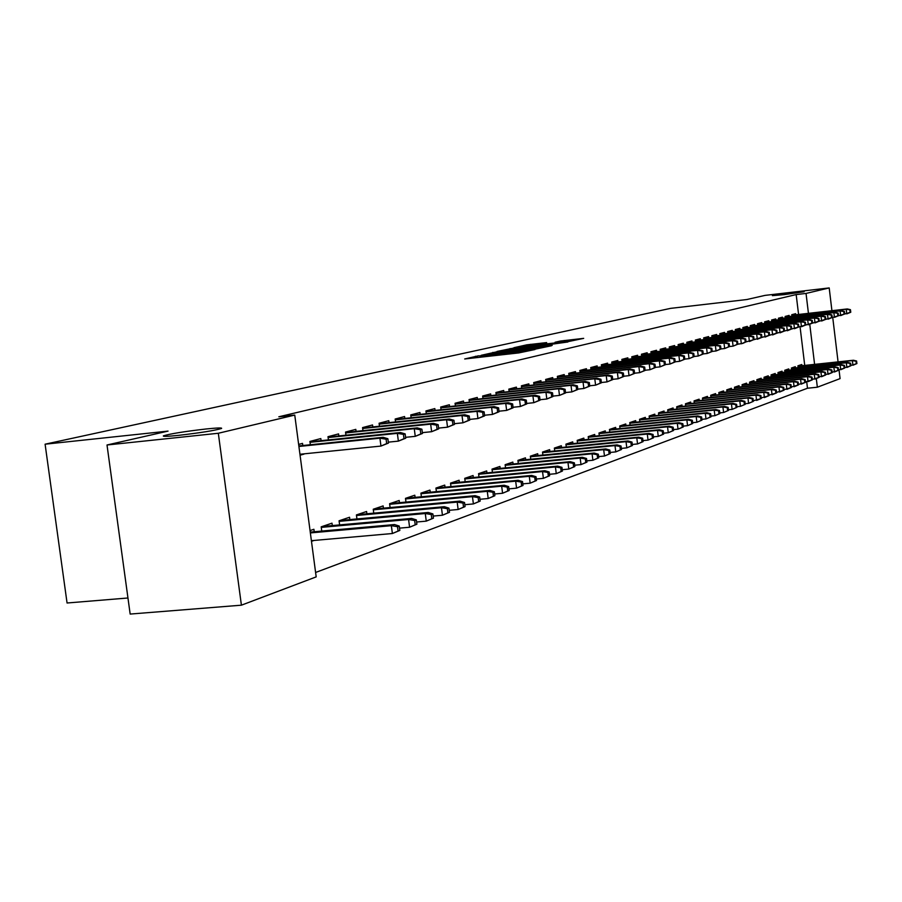 <?xml version="1.0" encoding="UTF-8"?>
<svg xmlns="http://www.w3.org/2000/svg" width="902" height="902" viewBox="0 0 902 902"><rect width="100%" height="100%" fill="white"/><g stroke="black" fill="none" stroke-linecap="round" stroke-linejoin="round"><path stroke-width="1.35" d="M478.353 355.839L464.699 358.973L518.74 352.919L534.965 349.536L483.731 355.918L478.353 355.839M784.188 294.638L804.167 291.741L772.394 295.642L784.188 294.638M178.731 435.339C200.796 432.768 215.059 430.479 221.542 428.461C222.422 427.661 217.258 427.841 206.017 428.991C184.301 431.517 170.117 433.794 163.442 435.835C162.405 436.647 167.513 436.478 178.731 435.339M546.657 342.591L526.734 344.846L513.948 347.698L567.64 341.723L583.684 338.363L560.413 341.035L555.046 342.264L571.135 340.753L560.21 342.399L520.928 346.605L546.657 342.591M798.574 314.46L796.173 294.571L278.842 416.78L294.751 415.078L316.185 576.885L241.409 605.186L218.318 433.264L294.751 415.078M796.173 294.571L806.038 293.432L829.197 287.93L831.926 310.694M241.409 605.186L130.159 614.07L107.011 444.99L168.054 431.111L45.1 444.201L670.536 308.371L746.766 299.543L765.065 295.382L829.197 287.93M107.011 444.99L218.318 433.264M496.855 351.814L481.116 355.32L534.424 349.322L551.505 345.748L496.855 351.814L496.968 352.693M497.047 351.453L514.016 347.992L567.877 341.993L533.251 346.785L529.44 347.665L531.458 347.529L552.204 345.365L497.058 351.532M45.1 444.201L67.064 602.998L127.96 597.992M789.239 316.512L789.103 315.407L785.135 316.444L785.326 317.955M795.463 367.915L795.316 366.697L791.381 368.027L791.606 369.854M775.844 320.063L775.709 318.925L771.582 320.007L771.774 321.563M782.192 372.425L782.045 371.184L777.964 372.56L778.189 374.443M761.931 323.75L761.784 322.589L757.5 323.717L757.703 325.318M768.414 377.104L768.256 375.83L764.028 377.262L764.265 379.212M747.465 327.573L747.33 326.389L742.876 327.561L743.079 329.207M754.106 381.974L753.948 380.667L749.539 382.155L749.787 384.162M732.435 331.564L732.289 330.346L727.666 331.564L727.869 333.255M739.223 387.037L739.065 385.695L734.476 387.24L734.735 389.314M716.797 335.702L716.639 334.462L711.825 335.724L712.039 337.472M723.742 392.302L723.573 390.927L718.804 392.539L719.063 394.67M700.504 340.02L700.347 338.746L695.329 340.065L695.555 341.869M707.619 397.782L707.439 396.373L702.478 398.053L702.748 400.262M683.536 344.519L683.366 343.211L678.135 344.587L678.36 346.447M690.808 403.498L690.639 402.055L685.452 403.803L685.734 406.08M665.823 349.221L665.653 347.868L660.185 349.311L660.422 351.228M673.287 409.463L673.095 407.975L667.694 409.801L667.987 412.158M647.332 354.114L647.162 352.738L641.446 354.238L641.694 356.222M654.987 415.687L654.796 414.153L649.147 416.059L649.451 418.517M628.006 359.244L627.826 357.823L621.85 359.391L622.109 361.443M635.854 422.204L635.662 420.614L629.754 422.61L630.07 425.146M607.779 364.6L607.598 363.145L601.352 364.791L601.611 366.911M615.852 429.002L615.649 427.379L609.459 429.465L609.797 432.103M586.604 370.215L586.424 368.715L579.873 370.44L580.144 372.639M594.903 436.14L594.689 434.46L588.205 436.647L588.555 439.387M564.415 376.1L564.212 374.555L557.346 376.359L557.628 378.648M572.939 443.615L572.714 441.879L565.915 444.167L566.276 447.02M541.11 382.279L540.907 380.689L533.691 382.583L533.984 384.951M549.882 451.462L549.656 449.658L542.508 452.071L542.891 455.048M516.62 388.773L516.418 387.127L508.818 389.123L509.134 391.592M525.663 459.704L525.426 457.844L517.917 460.381L518.312 463.481M490.857 395.606L490.643 393.903L482.649 396.012L482.976 398.583M574.856 466.537L574.394 462.861L573.165 463.301L573.627 466.988L574.856 466.537L568.801 469.063L567.967 462.444L570.188 461.655L492.03 469.164L492.436 472.366M492.018 469.13L499.933 466.458L500.182 468.386M463.718 402.811L463.493 401.052L455.059 403.262L455.409 405.945M549.645 475.737L549.16 471.971L547.864 472.434L548.348 476.211L549.645 475.737L543.387 478.353L542.53 471.554L544.876 470.709L464.733 478.342L465.173 481.736M464.733 478.342L473.076 475.523L473.325 477.53M435.08 410.41L434.843 408.583L425.936 410.929L426.296 413.725M445.002 487.17L444.731 485.096L435.925 488.072L436.388 491.624M404.818 418.438L404.57 416.544L395.155 419.024L395.538 421.944M415.078 497.374L414.796 495.209L405.483 498.355L405.968 502.087M372.797 426.939L372.537 424.966L362.559 427.593L362.965 430.66M383.418 508.153L383.125 505.909L373.248 509.235L373.766 513.159M338.848 435.948L338.577 433.907L327.99 436.692L328.418 439.905M349.852 519.597L349.548 517.252L339.073 520.781L339.614 524.919M298.641 444.404L302.52 443.389L302.801 445.52M303.906 453.864L299.983 454.54M300.062 455.194L303.94 454.146M311.483 541.335L314.009 540.456M310.051 530.579L313.896 529.282L314.212 531.74M315.61 572.466L807.482 388.232L806.704 381.783M804.731 365.411L800.074 326.896M332.308 525.573L331.992 523.171L321.191 526.824L321.755 531.064M321.101 440.661L320.819 438.575L309.905 441.439L310.344 444.742M366.877 513.79L366.584 511.49L356.414 514.929L356.944 518.954M356.076 431.382L355.805 429.375L345.534 432.069L345.94 435.215M399.473 502.685L399.191 500.486L389.596 503.722L390.104 507.544M389.033 422.632L388.785 420.693L379.088 423.241L379.483 426.24M430.254 492.199L429.972 490.079L420.918 493.146L421.392 496.776M420.163 414.368L419.915 412.507L410.76 414.92L411.132 417.784M459.355 482.288L459.095 480.247L450.526 483.145L450.977 486.618M449.591 406.554L449.365 404.761L440.695 407.039L441.055 409.779M486.933 472.896L486.674 470.934L478.556 473.674L478.985 476.989M477.474 399.158L477.248 397.432L469.04 399.586L469.378 402.213M513.08 463.989L512.843 462.095L505.131 464.699L505.537 467.867M503.914 392.144L503.699 390.476L495.908 392.517L496.224 395.042M537.919 455.533L537.693 453.706L530.365 456.175L530.759 459.208M529.023 385.492L528.82 383.869L521.412 385.808L521.717 388.232M561.551 447.493L561.326 445.723L554.358 448.08L554.73 450.989M552.903 379.156L552.7 377.577L545.665 379.438L545.958 381.76M584.045 439.826L583.831 438.124L577.19 440.368L577.551 443.164M575.645 373.124L575.453 371.601L568.745 373.36L569.027 375.604M605.501 432.532L605.287 430.874L598.962 433.016L599.3 435.7M597.316 367.373L597.135 365.896L590.731 367.576L591.013 369.741M625.965 425.564L625.762 423.963L619.719 426.003L620.046 428.585M618.005 361.894L617.825 360.45L611.725 362.063L611.984 364.149M645.528 418.911L645.336 417.355L639.552 419.306L639.868 421.798M637.77 356.651L637.601 355.253L631.761 356.786L632.009 358.804M664.233 412.541L664.041 411.03L658.516 412.902L658.821 415.303M656.679 351.645L656.509 350.28L650.917 351.746L651.165 353.697M682.137 406.452L681.957 404.975L676.669 406.768L676.951 409.091M674.775 346.842L674.606 345.522L669.261 346.92L669.487 348.815M699.298 400.612L699.129 399.18L694.055 400.894L694.326 403.138M692.105 342.253L691.947 340.956L686.828 342.309L687.053 344.136M715.76 395.02L715.59 393.622L710.72 395.268L710.99 397.432M708.735 337.844L708.577 336.581L703.661 337.878L703.876 339.648M731.556 389.641L731.398 388.288L726.719 389.867L726.978 391.964M724.701 333.616L724.543 332.387L719.819 333.627L720.033 335.341M746.732 384.477L746.574 383.158L742.087 384.669L742.335 386.71M740.023 329.546L739.877 328.351L735.344 329.546L735.547 331.214M761.333 379.517L761.175 378.231L756.857 379.686L757.094 381.659M754.771 325.645L754.624 324.472L750.261 325.622L750.464 327.246M775.37 374.736L775.213 373.484L771.063 374.894L771.289 376.799M768.944 321.879L768.808 320.74L764.614 321.845L764.806 323.423M788.889 370.147L788.743 368.918L784.74 370.271L784.966 372.131M782.609 318.271L782.474 317.143L778.426 318.214L778.606 319.748M801.912 365.716L801.765 364.521L797.909 365.817L798.135 367.621M795.756 314.775L795.632 313.682L791.731 314.708L791.911 316.207M839.029 369.888L840.078 378.615L817.347 387.217L816.31 378.603M814.596 364.374L809.77 324.337M808.44 313.344L806.038 293.432M832.749 317.572L838.071 361.882M807.482 388.232L817.347 387.217M484.724 354.644L537.75 348.386L484.724 354.644M515.313 348.691L504.128 350.371L509.427 350.01L529.373 347.191L515.313 348.691M399.834 530.432L399.259 526.069L397.523 526.7L398.098 531.064L399.834 530.432L392.381 533.522L391.355 525.674L394.501 524.547L310.254 532.101M397.523 526.7L391.355 525.674L310.367 532.924M398.098 531.064L392.381 533.522L311.393 540.681M394.501 524.547L399.259 526.069M388.435 443.096L387.86 438.722L386.101 439.206L386.676 443.592L388.435 443.096L380.96 446.073L379.922 438.18L298.912 446.467M386.676 443.592L380.96 446.073L299.938 454.258M386.101 439.206L379.922 438.18L383.102 437.301L298.833 445.926M387.86 438.722L383.102 437.301M416.893 524.197L416.341 519.902L414.649 520.51L415.213 524.817L416.893 524.197L409.587 527.242L408.583 519.507L411.628 518.413L322.172 526.486M414.649 520.51L408.583 519.507L321.27 527.377M415.213 524.817L409.587 527.242L399.53 528.132M411.628 518.413L416.341 519.902M433.445 518.154L432.892 513.926L431.257 514.523L431.81 518.751L433.445 518.154L426.263 521.142L425.282 513.52L428.224 512.471L339.907 520.499M431.257 514.523L425.282 513.52L339.152 521.345M431.81 518.751L426.263 521.142L416.611 522.01M428.224 512.471L432.892 513.926M405.708 438.203L405.145 433.896L403.442 434.369L404.006 438.688L405.708 438.203L398.368 441.134L397.365 433.366L310.017 442.33M404.006 438.688L398.368 441.134L388.311 442.149M403.442 434.369L397.365 433.366L400.443 432.509L309.95 441.8M405.145 433.896L400.443 432.509M422.463 433.467L421.91 429.217L420.253 429.679L420.806 433.93L422.463 433.467L415.258 436.342L414.266 428.687L328.102 437.571M420.806 433.93L415.258 436.342L405.596 437.323M420.253 429.679L414.266 428.687L417.254 427.864L328.035 437.064M421.91 429.217L417.254 427.864M449.489 512.302L448.948 508.13L447.369 508.705L447.911 512.877L449.489 512.302L442.442 515.234L441.473 507.725L444.336 506.698L357.124 514.681M447.369 508.705L441.473 507.725L356.493 515.493M447.911 512.877L442.442 515.234L433.174 516.068M444.336 506.698L448.948 508.13M465.071 506.608L464.541 502.504L462.997 503.068L463.527 507.172L465.071 506.608L458.148 509.495L457.19 502.098L459.975 501.106L373.845 509.044M462.997 503.068L457.19 502.098L373.327 509.822M463.527 507.172L458.148 509.495L449.23 510.307M459.975 501.106L464.541 502.504M438.699 428.867L438.169 424.684L436.557 425.135L437.098 429.318L438.699 428.867L431.63 431.697L430.66 424.154L345.646 432.949M437.098 429.318L431.63 431.697L422.35 432.644M436.557 425.135L430.66 424.154L433.558 423.354L345.579 432.464M438.169 424.684L433.558 423.354M454.473 424.402L453.943 420.287L452.387 420.715L452.917 424.842L454.473 424.402L447.527 427.187L446.569 419.757L362.672 428.473M452.917 424.842L447.527 427.187L438.609 428.1M452.387 420.715L446.569 419.757L449.376 418.979L362.615 427.999M453.943 420.287L449.376 418.979M480.191 501.095L479.672 497.047L478.173 497.588L478.691 501.636L480.191 501.095L473.392 503.925L472.456 496.641L475.151 495.672L390.081 503.553M478.173 497.588L472.456 496.641L389.675 504.297M478.691 501.636L473.392 503.925L464.823 504.714M475.151 495.672L479.672 497.047M469.773 420.073L469.254 416.014L467.743 416.431L468.262 420.501L469.773 420.073L462.952 422.801L462.004 415.484L379.201 424.12M468.262 420.501L462.952 422.801L454.382 423.692M467.743 416.431L462.004 415.484L464.744 414.728L379.144 423.658M469.254 416.014L464.744 414.728M494.871 495.728L494.364 491.748L492.92 492.267L493.428 496.258L494.871 495.728L488.196 498.513L487.272 491.331L489.899 490.395L405.855 498.231M492.92 492.267L487.272 491.331L405.562 498.941M493.428 496.258L488.196 498.513L479.954 499.28M489.899 490.395L494.364 491.748M484.633 415.867L484.126 411.864L482.66 412.27L483.168 416.284L484.633 415.867L477.936 418.551L477.011 411.346L395.268 419.892M483.168 416.284L477.936 418.551L469.683 419.407M482.66 412.27L477.011 411.346L479.661 410.613L395.211 419.441M484.126 411.864L479.661 410.613M509.145 490.519L508.649 486.584L507.24 487.103L507.736 491.038L509.145 490.519L502.583 493.259L501.67 486.178L504.218 485.265L421.189 493.056M507.24 487.103L501.67 486.178L420.997 493.732M507.736 491.038L502.583 493.259L494.657 493.992M504.218 485.265L508.649 486.584M499.077 411.774L498.58 407.828L497.149 408.234L497.656 412.18L499.077 411.774L492.492 414.424L491.579 407.309L410.872 415.777M497.656 412.18L492.492 414.424L484.554 415.247M497.149 408.234L491.579 407.309L494.161 406.599L410.816 415.348M498.58 407.828L494.161 406.599M523.025 485.456L522.529 481.578L521.153 482.074L521.649 485.952L523.025 485.456L516.564 488.151L515.673 481.161L518.154 480.281L436.094 488.016M521.153 482.074L515.673 481.161L436.004 488.67M521.649 485.952L516.564 488.151L508.942 488.861M518.154 480.281L522.529 481.578M513.125 407.805L512.629 403.916L511.242 404.299L511.738 408.2L513.125 407.805L506.642 410.41L505.74 403.397L426.048 411.786M511.738 408.2L506.642 410.41L499.009 411.199M511.242 404.299L505.74 403.397L508.254 402.698L425.992 411.368M512.629 403.916L508.254 402.698M536.521 480.529L536.025 476.707L534.694 477.192L535.179 481.014L536.521 480.529L530.162 483.179L529.282 476.29L531.695 475.433L450.605 483.111M534.694 477.192L529.282 476.29L450.605 483.743M535.179 481.014L530.162 483.179L522.822 483.867M531.695 475.433L536.025 476.707M526.779 403.938L526.283 400.105L524.941 400.477L525.426 404.322L526.779 403.938L520.398 406.498L519.518 399.586L440.807 407.896M525.426 404.322L520.398 406.498L513.058 407.264M524.941 400.477L519.518 399.586L521.954 398.909L440.751 407.49M526.283 400.105L521.954 398.909M547.864 472.434L542.53 471.554L464.812 478.951M548.348 476.211L543.387 478.353L536.329 479.018M544.876 470.709L549.16 471.971M540.05 400.184L539.576 396.395L538.257 396.767L538.742 400.556L540.05 400.184L533.781 402.698L532.913 395.888L455.172 404.119M538.742 400.556L533.781 402.698L526.712 403.442M538.257 396.767L532.913 395.888L535.292 395.223L455.115 403.724M539.576 396.395L535.292 395.223M562.42 471.07L561.946 467.349L560.683 467.811L561.157 471.532L562.42 471.07L556.263 473.64L555.418 466.932L557.695 466.12L478.556 473.697M560.683 467.811L555.418 466.932L478.635 474.283M561.157 471.532L556.263 473.64L549.465 474.294M557.695 466.12L561.946 467.349M552.982 396.519L552.509 392.787L551.235 393.148L551.708 396.88L552.982 396.519L546.804 399.011L545.958 392.28L469.141 400.432M551.708 396.88L546.804 399.011L539.994 399.721M551.235 393.148L545.958 392.28L548.258 391.637L469.096 400.048M552.509 392.787L548.258 391.637M573.165 463.301L567.967 462.444L492.097 469.739M573.627 466.988L568.801 469.063L562.239 469.694M570.188 461.655L574.394 462.861M565.565 392.956L565.103 389.281L563.851 389.619L564.325 393.317L565.565 392.956L559.488 395.403L558.642 388.762L482.75 396.857M564.325 393.317L559.488 395.403L552.926 396.102M563.851 389.619L558.642 388.762L560.897 388.142L482.705 396.474M565.103 389.281L560.897 388.142M586.965 462.117L586.514 458.487L585.319 458.915L585.77 462.546L586.965 462.117L581.001 464.609L580.178 458.069L582.342 457.291L505.143 464.755M585.319 458.915L580.178 458.069L505.21 465.308M585.77 462.546L581.001 464.609L574.687 465.207M582.342 457.291L586.514 458.487M577.821 389.495L577.359 385.853L576.152 386.191L576.603 389.833L577.821 389.495L571.834 391.908L571.011 385.346L496.01 393.362M576.603 389.833L571.834 391.908L565.52 392.573M576.152 386.191L571.011 385.346L573.198 384.748L495.965 393.001M577.359 385.853L573.198 384.748M598.77 457.799L598.319 454.225L597.158 454.642L597.609 458.227L598.77 457.799L592.896 460.257L592.084 453.807L594.192 453.052L517.917 460.46M597.158 454.642L592.084 453.807L517.996 461.001M597.609 458.227L592.896 460.257L586.807 460.843M594.192 453.052L598.319 454.225M589.761 386.112L589.31 382.527L588.127 382.854L588.578 386.451L589.761 386.112L583.865 388.491L583.053 382.02L508.931 389.957M588.578 386.451L583.865 388.491L577.776 389.134M588.127 382.854L583.053 382.02L585.184 381.433L508.886 389.608M589.31 382.527L585.184 381.433M610.271 453.605L609.831 450.075L608.692 450.481L609.132 454.022L610.271 453.605L604.487 456.029L603.686 449.658L605.749 448.925L530.376 456.265M608.692 450.481L603.686 449.658L530.444 456.795M609.132 454.022L604.487 456.029L598.612 456.592M605.749 448.925L609.831 450.075M601.386 382.82L600.946 379.28L599.796 379.595L600.236 383.147L601.386 382.82L595.591 385.165L594.79 378.772L521.514 386.642M600.236 383.147L595.591 385.165L589.716 385.785M599.796 379.595L594.79 378.772L596.865 378.197L521.48 386.304M600.946 379.28L596.865 378.197M621.489 449.512L621.05 446.028L619.933 446.422L620.373 449.918L621.489 449.512L615.784 451.891L614.995 445.611L617.002 444.889L542.53 452.184M619.933 446.422L614.995 445.611L542.587 452.691M620.373 449.918L615.784 451.891L610.124 452.443M617.002 444.889L621.05 446.028M612.729 379.607L612.3 376.111L611.173 376.427L611.612 379.934L612.729 379.607L607.012 381.918L606.223 375.615L533.792 383.406M611.612 379.934L607.012 381.918L601.352 382.527M611.173 376.427L606.223 375.615L608.252 375.052L533.747 383.079M612.3 376.111L608.252 375.052M632.415 445.52L631.986 442.07L630.904 442.465L631.332 445.915L632.415 445.52L626.8 447.866L626.022 441.664L627.984 440.954L554.369 448.193M630.904 442.465L626.022 441.664L554.437 448.689M631.332 445.915L626.8 447.866L621.343 448.407M627.984 440.954L631.986 442.07M623.789 376.484L623.361 373.022L622.267 373.327L622.696 376.788L623.789 376.484L618.163 378.761L617.385 372.526L545.766 380.249M622.696 376.788L618.163 378.761L612.695 379.347M622.267 373.327L617.385 372.526L619.358 371.985L545.721 379.934M623.361 373.022L619.358 371.985M643.081 441.63L642.664 438.225L641.604 438.597L642.032 442.014L643.081 441.63L637.545 443.942L636.789 437.808L638.695 437.12L565.937 444.303M641.604 438.597L636.789 437.808L565.994 444.787M642.032 442.014L637.545 443.942L632.291 444.46M638.695 437.12L642.664 438.225M634.58 373.428L634.162 370.012L633.091 370.305L633.52 373.732L634.58 373.428L629.032 375.672L628.266 369.516L557.447 377.183M633.52 373.732L629.032 375.672L623.767 376.235M633.091 370.305L628.266 369.516L630.194 368.986L557.402 376.856M634.162 370.012L630.194 368.986M653.499 437.831L653.071 434.46L652.045 434.832L652.462 438.203L653.499 437.831L648.042 440.108L647.286 434.054L649.147 433.377L577.212 440.503M652.045 434.832L647.286 434.054L577.269 440.977M652.462 438.203L648.042 440.108L642.957 440.604M649.147 433.377L653.071 434.46M645.11 370.451L644.693 367.069L643.645 367.362L644.073 370.745L645.11 370.451L639.642 372.661L638.875 366.584L568.846 374.172M644.073 370.745L639.642 372.661L634.557 373.214M643.645 367.362L638.875 366.584L640.758 366.065L568.801 373.868M644.693 367.069L640.758 366.065M663.658 434.121L663.241 430.795L662.237 431.156L662.654 434.482L663.658 434.121L658.268 436.376L657.524 430.378L659.351 429.735L588.228 436.805M662.237 431.156L657.524 430.378L588.284 437.256M662.654 434.482L658.268 436.376L653.375 436.85M659.351 429.735L663.241 430.795M655.382 367.542L654.976 364.205L653.961 364.487L654.367 367.824L655.382 367.542L649.992 369.73L649.237 363.72L579.975 371.241M654.367 367.824L649.992 369.73L645.088 370.248M653.961 364.487L649.237 363.72L651.086 363.213L579.93 370.936M654.976 364.205L651.086 363.213M673.58 430.491L673.163 427.21L672.182 427.571L672.599 430.852L673.58 430.491L668.269 432.723L667.536 426.804L669.307 426.161L598.984 433.185M672.182 427.571L667.536 426.804L599.041 433.625M672.599 430.852L668.269 432.723L663.534 433.185M669.307 426.161L673.163 427.21M665.417 364.701L665.011 361.409L664.019 361.679L664.424 364.983L665.417 364.701L660.095 366.855L659.362 360.924L590.833 368.377M664.424 364.983L660.095 366.855L655.371 367.362M664.019 361.679L659.362 360.924L661.155 360.428L590.799 368.084M665.011 361.409L661.155 360.428M683.265 426.962L682.859 423.714L681.901 424.064L682.307 427.311L683.265 426.962L678.033 429.149L677.301 423.297L679.037 422.677L609.481 429.645M681.901 424.064L677.301 423.297L609.538 430.085M682.307 427.311L678.033 429.149L673.467 429.6M679.037 422.677L682.859 423.714M675.215 361.928L674.82 358.669L673.85 358.94L674.245 362.198L675.215 361.928L669.972 364.058L669.239 358.184L601.454 365.581M674.245 362.198L669.972 364.058L665.405 364.555M673.85 358.94L669.239 358.184L670.998 357.699L601.42 365.299M674.82 358.669L670.998 357.699M692.725 423.5L692.33 420.298L691.394 420.636L691.789 423.85L692.725 423.5L687.561 425.665L686.85 419.881L688.542 419.283L619.742 426.184M691.394 420.636L686.85 419.881L619.798 426.612M691.789 423.85L687.561 425.665L683.164 426.105M688.542 419.283L692.33 420.298M701.981 420.129L701.587 416.95L700.674 417.288L701.068 420.467L701.981 420.129L696.885 422.26L696.175 416.544L697.832 415.957L629.776 422.812M700.674 417.288L696.175 416.544L629.833 423.23M701.068 420.467L696.885 422.26L692.623 422.688M697.832 415.957L701.587 416.95M711.024 416.825L710.629 413.691L709.739 414.018L710.122 417.152L711.024 416.825L705.995 418.934L705.296 413.285L706.909 412.699L639.586 419.509M709.739 414.018L705.296 413.285L639.631 419.915M710.122 417.152L705.995 418.934L701.88 419.351M706.909 412.699L710.629 413.691M719.864 413.601L719.48 410.5L718.601 410.816L718.984 413.917L719.864 413.601L714.891 415.687L714.204 410.094L715.793 409.519L649.169 416.284M718.601 410.816L714.204 410.094L649.214 416.679M718.984 413.917L714.891 415.687L710.923 416.081M715.793 409.519L719.48 410.5M728.5 410.444L728.128 407.377L727.271 407.681L727.643 410.76L728.5 410.444L723.607 412.496L722.919 406.971L724.475 406.419L658.55 413.127M727.271 407.681L722.919 406.971L658.595 413.511M727.643 410.76L723.607 412.496L719.773 412.89M724.475 406.419L728.128 407.377M736.957 407.354L736.584 404.322L735.75 404.626L736.122 407.659L736.957 407.354L732.12 409.384L731.454 403.916L732.965 403.374L667.717 410.027M735.75 404.626L731.454 403.916L667.762 410.41M736.122 407.659L732.12 409.384L728.421 409.767M732.965 403.374L736.584 404.322M745.232 404.333L744.86 401.334L744.049 401.627L744.409 404.637L745.232 404.333L740.452 406.34L739.787 400.928L741.275 400.398L676.692 407.005M744.049 401.627L739.787 400.928L676.737 407.377M744.409 404.637L740.452 406.34L736.878 406.712M741.275 400.398L744.86 401.334M684.787 359.221L684.392 355.997L683.445 356.267L683.84 359.481L684.787 359.221L679.612 361.319L678.89 355.523L611.815 362.852M683.84 359.481L679.612 361.319L675.203 361.792M683.445 356.267L678.89 355.523L680.604 355.038L611.782 362.57M684.392 355.997L680.604 355.038M694.145 356.572L693.751 353.392L692.826 353.652L693.221 356.831L694.145 356.572L689.038 358.646L688.327 352.907L621.952 360.18M693.221 356.831L689.038 358.646L684.776 359.109M692.826 353.652L688.327 352.907L689.996 352.445L621.918 359.909M693.751 353.392L689.996 352.445M703.289 353.979L702.895 350.833L701.993 351.092L702.376 354.238L703.289 353.979L698.238 356.031L697.539 350.359L631.862 357.575M702.376 354.238L698.238 356.031L694.134 356.482M701.993 351.092L697.539 350.359L699.185 349.908L631.828 357.305M702.895 350.833L699.185 349.908M712.219 351.453L711.847 348.341L710.956 348.589L711.34 351.701L712.219 351.453L707.247 353.471L706.559 347.868L641.548 355.016M711.34 351.701L707.247 353.471L703.278 353.911M710.956 348.589L706.559 347.868L708.16 347.428L641.514 354.757M711.847 348.341L708.16 347.428M754.083 339.603L753.722 336.66L752.922 336.886L753.283 339.828L754.083 339.603L746.055 341.881L745.706 338.893L744.894 339.118L745.255 342.106L746.067 341.881L742.797 343.391L737.881 344.181L737.509 341.182L736.686 341.407L737.047 344.429L737.881 344.192L733.089 346.142L729.515 346.537L729.143 343.515L728.297 343.752L728.669 346.796L729.515 346.56L724.667 348.533L720.957 348.939L720.585 345.906L719.717 346.142L720.1 349.221L720.969 348.984L716.053 350.979L715.365 345.432L651.018 352.524M720.1 349.221L716.053 350.979L712.219 351.397M719.717 346.142L715.365 345.432L716.932 345.004L650.985 352.265M720.585 345.906L716.932 345.004M728.669 346.796L724.667 348.533L723.99 343.053L660.287 350.077M728.297 343.752L723.99 343.053L725.524 342.625L660.253 349.829M729.143 343.515L725.524 342.625M737.047 344.429L733.089 346.142L732.424 340.719L669.352 347.687M736.686 341.407L732.424 340.719L733.924 340.302L669.318 347.45M737.509 341.182L733.924 340.302M753.328 401.379L752.967 398.413L752.167 398.695L752.527 401.672L753.328 401.379L748.604 403.363L747.95 398.007L749.404 397.489L685.486 404.051M752.167 398.695L747.95 398.007L685.531 404.412M752.527 401.672L748.604 403.363L745.153 403.713M749.404 397.489L752.967 398.413M745.255 342.106L741.331 343.797L740.677 338.43L678.225 345.353M744.894 339.118L740.677 338.43L742.143 338.024L678.203 345.116M745.706 338.893L742.143 338.024M761.254 398.492L760.893 395.55L760.115 395.831L760.465 398.774L761.254 398.492L756.586 400.443L755.944 395.144L757.364 394.636L694.089 401.153M760.115 395.831L755.944 395.144L694.123 401.503M760.465 398.774L753.26 400.792M757.364 394.636L760.893 395.55M753.283 339.828L749.404 341.508L748.75 336.198L686.918 343.064M752.922 336.886L748.75 336.198L750.193 335.803L686.884 342.828M753.722 336.66L750.193 335.803M769.011 395.651L768.662 392.742L767.895 393.024L768.245 395.933L769.011 395.651L764.411 397.59L763.768 392.347L765.155 391.851L702.5 398.312M767.895 393.024L763.768 392.347L702.545 398.661M768.245 395.933L761.187 397.917M765.155 391.851L768.662 392.742M761.919 337.393L761.57 334.473L760.792 334.687L761.153 337.607L761.919 337.393L757.308 339.265L756.665 334.011L695.419 340.821M761.153 337.607L754.027 339.626M760.792 334.687L756.665 334.011L758.075 333.627L695.397 340.584M761.57 334.473L758.075 333.627M776.611 392.877L776.261 390.002L775.506 390.273L775.855 393.159L776.611 392.877L772.067 394.794L771.436 389.608L772.788 389.123L710.753 395.527M775.506 390.273L771.436 389.608L710.799 395.877M775.855 393.159L768.944 395.11M772.788 389.123L776.261 390.002M769.609 335.217L769.259 332.331L768.493 332.534L768.842 335.431L769.609 335.217L765.043 337.077L764.411 331.868L703.752 338.622M768.842 335.431L761.84 337.427M768.493 332.534L764.411 331.868L765.787 331.485L703.729 338.397M769.259 332.331L765.787 331.485M784.052 390.16L783.714 387.319L782.97 387.578L783.319 390.431L784.052 390.16L779.565 392.054L778.933 386.924L780.275 386.439L718.838 392.81M782.97 387.578L778.933 386.924L718.871 393.137M783.319 390.431L776.554 392.359M780.275 386.439L783.714 387.319M777.129 333.086L776.791 330.222L776.036 330.436L776.385 333.289L777.129 333.086L772.619 334.924L771.999 329.771L711.915 336.469M776.385 333.289L769.485 335.273M776.036 330.436L771.999 329.771L773.341 329.399L711.892 336.254M776.791 330.222L773.341 329.399M791.347 387.499L791.009 384.68L790.287 384.94L790.626 387.77L791.347 387.499L786.905 389.371L786.285 384.286L787.593 383.824L726.753 390.138M790.287 384.94L786.285 384.286L726.798 390.465M790.626 387.77L783.996 389.675M787.593 383.824L791.009 384.68M784.503 331L784.165 328.17L783.432 328.373L783.77 331.203L784.503 331L780.05 332.815L779.429 327.719L719.909 334.36M783.77 331.203L776.972 333.154M783.432 328.373L779.429 327.719L780.749 327.358L719.886 334.146M784.165 328.17L780.749 327.358M798.495 384.895L798.157 382.098L797.447 382.358L797.785 385.154L798.495 384.895L794.098 386.744L793.489 381.704L794.775 381.253L734.51 387.522M797.447 382.358L793.489 381.704L734.555 387.849M797.785 385.154L791.291 387.026M794.775 381.253L798.157 382.098M791.731 328.948L791.392 326.152L790.671 326.355L791.009 329.151L791.731 328.948L787.322 330.752L786.713 325.701L727.756 332.297M791.009 329.151L784.312 331.09M790.671 326.355L786.713 325.701L788.01 325.351L727.722 332.083M791.392 326.152L788.01 325.351M805.497 382.335L805.17 379.573L804.471 379.821L804.809 382.595L805.497 382.335L801.156 384.162L800.559 379.178L801.81 378.727L742.12 384.962M804.471 379.821L800.559 379.178L742.154 385.278M804.809 382.595L798.439 384.444M801.81 378.727L805.17 379.573M798.811 326.952L798.473 324.179L797.774 324.37L798.112 327.144L798.811 326.952L794.459 328.723L793.85 323.728L735.434 330.267M798.112 327.144L791.505 329.05M797.774 324.37L793.85 323.728L795.124 323.378L735.412 330.064M798.473 324.179L795.124 323.378M812.364 379.832L812.037 377.092L811.36 377.34L811.687 380.08L812.364 379.832L808.068 381.636L807.482 376.698L808.711 376.258L749.573 382.448M811.36 377.34L807.482 376.698L749.618 382.752M811.687 380.08L805.452 381.907M808.711 376.258L812.037 377.092M805.757 324.979L805.418 322.24L804.731 322.431L805.069 325.182L805.757 324.979L801.45 326.738L800.852 321.8L742.966 328.283M805.069 325.182L798.552 327.065M804.731 322.431L800.852 321.8L802.092 321.45L742.944 328.08M805.418 322.24L802.092 321.45M819.106 377.374L818.779 374.657L818.103 374.905L818.43 377.611L819.106 377.374L814.856 379.156L814.269 374.274L815.476 373.834L756.891 379.979M818.103 374.905L814.269 374.274L756.925 380.283M818.43 377.611L812.319 379.426M815.476 373.834L818.779 374.657M812.555 323.063L812.228 320.334L811.552 320.526L811.879 323.243L812.555 323.063L808.293 324.799L807.707 319.894L750.351 326.332M811.879 323.243L805.463 325.115M811.552 320.526L807.707 319.894L808.925 319.556L750.329 326.141M812.228 320.334L808.925 319.556M825.702 374.961L825.386 372.278L824.732 372.515L825.048 375.198L825.702 374.961L821.508 376.732L820.921 371.883L822.105 371.466L764.062 377.566M824.732 372.515L820.921 371.883L764.095 377.859M825.048 375.198L819.061 376.98M822.105 371.466L825.386 372.278M819.23 321.168L818.903 318.474L818.249 318.654L818.576 321.36L819.23 321.168L815.025 322.893L814.438 318.034L757.59 324.427M818.576 321.36L812.251 323.198M818.249 318.654L814.438 318.034L815.633 317.707L757.567 324.235M818.903 318.474L815.633 317.707M832.185 372.594L831.858 369.933L831.216 370.17L831.543 372.83L832.185 372.594L828.025 374.341L827.45 369.549L828.611 369.132L771.097 375.187M831.216 370.17L827.45 369.549L771.131 375.48M831.543 372.83L825.657 374.589M828.611 369.132L831.858 369.933M825.781 319.319L825.454 316.647L824.811 316.827L825.127 319.5L825.781 319.319L821.609 321.022L821.034 316.219L764.693 322.555M825.127 319.5L818.892 321.326M824.811 316.827L821.034 316.219L822.207 315.892L764.671 322.364M825.454 316.647L822.207 315.892M838.533 370.282L838.217 367.644L837.586 367.869L837.913 370.508L838.533 370.282L834.429 372.007L833.854 367.261L834.993 366.855L777.998 372.864M837.586 367.869L833.854 367.261L778.031 373.146M837.913 370.508L832.14 372.244M834.993 366.855L838.217 367.644M832.208 317.493L831.881 314.854L831.249 315.035L831.565 317.673L832.208 317.493L828.081 319.184L827.506 314.426L771.672 320.717M831.565 317.673L825.409 319.488M831.249 315.035L827.506 314.426L828.667 314.11L771.65 320.526M831.881 314.854L828.667 314.11M844.768 368.005L844.464 365.389L843.844 365.614L844.159 368.23L844.768 368.005L840.709 369.707L840.145 365.006L841.262 364.611L784.774 370.575M843.844 365.614L840.145 365.006L784.808 370.857M844.159 368.23L838.499 369.944M841.262 364.611L844.464 365.389M838.51 315.711L838.195 313.095L837.563 313.276L837.879 315.892L838.51 315.711L834.429 317.38L833.865 312.667L778.505 318.913M837.879 315.892L831.813 317.673M837.563 313.276L833.865 312.667L834.993 312.351L778.482 318.733M838.195 313.095L834.993 312.351M850.89 365.761L850.586 363.179L849.977 363.393L850.282 365.987L850.89 365.761L846.865 367.464L846.313 362.796L847.406 362.401L791.426 368.332M849.977 363.393L846.313 362.796L791.46 368.614M850.282 365.987L844.734 367.689M847.406 362.401L850.586 363.179M844.689 313.964L844.385 311.37L843.765 311.54L844.08 314.133L844.689 313.964L840.653 315.61L840.1 310.942L785.225 317.143M844.08 314.133L838.093 315.903M843.765 311.54L840.1 310.942L841.205 310.638L785.202 316.963M844.385 311.37L841.205 310.638M856.9 363.574L856.596 361.014L855.998 361.228L856.302 363.788L856.9 363.574L852.92 365.254L852.367 360.631L853.439 360.248L797.954 366.133M855.998 361.228L852.367 360.631L797.977 366.404M856.302 363.788L850.857 365.468M853.439 360.248L856.596 361.014M850.766 312.25L850.451 309.679L849.853 309.848L850.158 312.419L850.766 312.25L846.775 313.885L846.211 309.251L791.809 315.407M850.158 312.419L844.249 314.167M849.853 309.848L846.211 309.251L847.305 308.946L791.798 315.226M850.451 309.679L847.305 308.946M475.67 357.744L475.478 356.256M503.147 354.666L502.955 353.167M483.844 356.831L483.731 355.918M488.309 356.335L488.185 355.411M501.557 354.847L501.388 353.516M511.558 353.719L511.445 352.806M516.045 353.223L515.933 352.299M492.932 353.212L492.83 352.389M510.171 349.333L510.07 348.555M514.129 348.826L514.016 347.992M529.282 347.947L529.192 347.247M560.503 341.734L560.413 341.035M564.381 341.294L564.28 340.482M526.836 345.601L526.734 344.846M530.714 345.105L530.601 344.293M477.462 357.542L477.316 356.403M505.041 354.452L504.894 353.302"/></g></svg>
